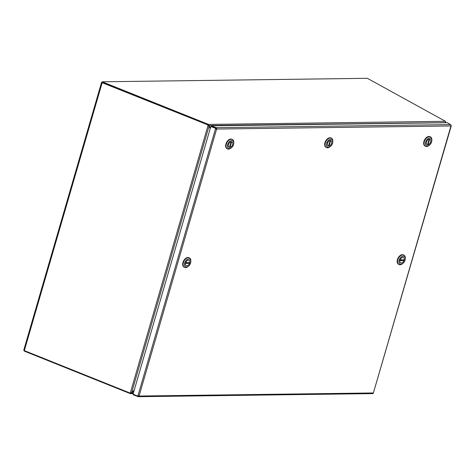 <?xml version="1.0" encoding="UTF-8"?>
<svg xmlns="http://www.w3.org/2000/svg" width="475" height="475" viewBox="0 0 475 475"><rect width="100%" height="100%" fill="white"/><g stroke="black" fill="none" stroke-linecap="round" stroke-linejoin="round"><path stroke-width="0.71" d="M451.012 125.59L450.959 125.964A1.045 0.766 -90.8 0 0 450.526 124.598L447.361 122.716L211.298 125.816L211.114 126.463L215.87 128.375L210.811 126.552L133.053 394.197L137.827 396.108L137.922 395.788L139.062 396.037A1.045 0.766 89.2 0 1 138.065 396.613L133.166 394.755L133.297 394.292M211.298 125.816L216.202 127.68A1.045 0.766 89.2 0 1 216.63 129.04L215.49 128.79L215.87 128.375M138.362 396.69L372.691 393.615A1.045 0.766 -90.8 0 0 373.386 392.962L451.25 125.863M215.585 128.47L137.922 395.788M450.526 124.598L216.202 127.68L216.012 128.327L216.63 129.04L139.062 396.037L373.386 392.962L450.959 125.964L216.63 129.04M216.155 128.778L215.775 128.695M138.124 395.972L138.451 395.966L138.065 396.613M137.827 396.108L138.154 395.871M215.947 127.68L215.763 128.327L210.811 126.552M137.815 396.619L137.976 396.061M231.604 141.728L231.663 141.758A3.028 1.906 -61.1 0 1 232.055 141.894A3.028 1.906 -61.1 0 1 232.554 144.816A3.028 1.906 -61.1 0 1 230.048 147.321L229.591 147.072M231.135 141.764L229.52 147.327A3.028 1.906 -61.1 0 1 229.128 147.191A3.028 1.906 -61.1 0 1 228.629 144.269A3.028 1.906 -61.1 0 1 231.135 141.764L231.105 141.752M231.663 141.758L230.048 147.321M232.305 139.418A5.326 3.349 118.9 0 0 232.109 139.3A5.326 3.349 118.9 0 0 230.969 139.027A5.326 3.349 118.9 0 0 226.207 143.165A5.326 3.349 118.9 0 0 226.961 148.622A5.326 3.349 118.9 0 0 227.163 148.722M231.301 147.856L230.797 148.23A5.326 3.349 -61.1 0 1 228.499 149.114A5.326 3.349 -61.1 0 1 227.359 148.841A5.326 3.349 -61.1 0 1 226.302 144.228A5.326 3.349 -61.1 0 1 231.367 139.246A5.326 3.349 -61.1 0 1 232.507 139.519A5.326 3.349 -61.1 0 1 233.819 142.755L233.771 143.379A4.358 2.743 -61.1 0 1 233.563 144.507A4.358 2.743 -61.1 0 1 231.301 147.856A4.358 2.743 -61.1 0 1 228.166 148.135A4.358 2.743 -61.1 0 1 227.62 144.584A4.358 2.743 -61.1 0 1 231.331 140.553A4.358 2.743 -61.1 0 1 233.771 143.379M229.769 147.369A3.052 1.918 -61.1 0 1 229.116 147.214A3.052 1.918 -61.1 0 1 228.683 144.085A3.052 1.918 -61.1 0 1 231.414 141.716A3.052 1.918 -61.1 0 1 232.067 141.871A3.052 1.918 -61.1 0 1 232.501 145A3.052 1.918 -61.1 0 1 229.769 147.369M429.632 139.127L429.691 139.157A3.028 1.906 -61.1 0 1 430.083 139.294A3.028 1.906 -61.1 0 1 430.582 142.215A3.028 1.906 -61.1 0 1 428.076 144.721L427.625 144.471M429.162 139.163L427.548 144.727A3.028 1.906 -61.1 0 1 427.156 144.59A3.028 1.906 -61.1 0 1 426.657 141.669A3.028 1.906 -61.1 0 1 429.162 139.163L429.133 139.151M429.691 139.157L428.076 144.721M430.332 136.818A5.326 3.349 118.9 0 0 430.142 136.699A5.326 3.349 118.9 0 0 429.002 136.426A5.326 3.349 118.9 0 0 424.234 140.564A5.326 3.349 118.9 0 0 424.988 146.021A5.326 3.349 118.9 0 0 425.196 146.122M429.329 145.255L428.824 145.629A5.326 3.349 -61.1 0 1 426.526 146.514A5.326 3.349 -61.1 0 1 425.386 146.241A5.326 3.349 -61.1 0 1 424.329 141.627A5.326 3.349 -61.1 0 1 429.394 136.646A5.326 3.349 -61.1 0 1 430.534 136.919A5.326 3.349 -61.1 0 1 431.846 140.155L431.799 140.778A4.358 2.743 -61.1 0 1 431.591 141.9A4.358 2.743 -61.1 0 1 429.329 145.255A4.358 2.743 -61.1 0 1 426.194 145.534A4.358 2.743 -61.1 0 1 425.647 141.983A4.358 2.743 -61.1 0 1 429.364 137.952A4.358 2.743 -61.1 0 1 431.799 140.778M427.797 144.768A3.052 1.918 -61.1 0 1 427.144 144.614A3.052 1.918 -61.1 0 1 426.71 141.485A3.052 1.918 -61.1 0 1 429.442 139.116A3.052 1.918 -61.1 0 1 430.095 139.27A3.052 1.918 -61.1 0 1 430.528 142.399A3.052 1.918 -61.1 0 1 427.797 144.768M403.097 259.819A3.028 1.906 -61.1 0 1 403.037 259.979L404.023 260.52A3.028 1.906 -61.1 0 1 400.621 262.841A3.028 1.906 -61.1 0 1 399.932 260.573L404.023 260.52M400.128 259.849L400.14 259.861A3.028 1.906 -61.1 0 1 403.548 257.539A3.028 1.906 -61.1 0 1 404.237 259.807L400.14 259.861M400.069 260.015L403.037 259.979M403.798 255.063A5.326 3.349 118.9 0 0 403.602 254.944A5.326 3.349 118.9 0 0 397.397 259.653A5.326 3.349 118.9 0 0 398.454 264.272A5.326 3.349 118.9 0 0 398.662 264.367M402.794 263.5L402.289 263.874A5.326 3.349 -61.1 0 1 399.992 264.759A5.326 3.349 -61.1 0 1 398.852 264.486A5.326 3.349 -61.1 0 1 397.795 259.873A5.326 3.349 -61.1 0 1 402.859 254.891A5.326 3.349 -61.1 0 1 403.999 255.164A5.326 3.349 -61.1 0 1 405.312 258.4L405.264 259.023A4.358 2.743 -61.1 0 1 402.794 263.5A4.358 2.743 -61.1 0 1 400.912 264.231A4.358 2.743 -61.1 0 1 399.113 260.229A4.358 2.743 -61.1 0 1 403.257 256.15A4.358 2.743 -61.1 0 1 405.264 259.023M400.003 260.217A3.052 1.918 -61.1 0 1 403.56 257.521A3.052 1.918 -61.1 0 1 404.166 260.163A3.052 1.918 -61.1 0 1 400.609 262.859A3.052 1.918 -61.1 0 1 400.003 260.217M130.797 392.985L130.328 392.932A1.823 1.645 71.4 0 1 129.527 392.831L24.326 350.627L102.167 82.709L101.591 82.27L102.333 82.163M130.471 392.991L130.281 393.633L24.391 351.156L24.409 350.663M133.392 393.033L131.664 393.051L130.281 393.633L133.202 393.674M131.545 393.199L131.153 392.878M134.057 390.741L131.664 393.051L131.278 392.843M185.666 262.669L185.678 262.675A3.028 1.906 -61.1 0 1 189.086 260.359A3.028 1.906 -61.1 0 1 189.768 262.622L185.678 262.675M188.628 262.633A3.028 1.906 -61.1 0 1 188.575 262.794L189.561 263.34A3.028 1.906 -61.1 0 1 186.158 265.656A3.028 1.906 -61.1 0 1 185.47 263.393L189.561 263.34M185.606 262.829L188.575 262.794M189.335 257.883A5.326 3.349 118.9 0 0 189.139 257.765A5.326 3.349 118.9 0 0 182.934 262.473A5.326 3.349 118.9 0 0 183.991 267.087A5.326 3.349 118.9 0 0 184.193 267.188M188.326 266.321L187.827 266.689A5.326 3.349 -61.1 0 1 185.529 267.579A5.326 3.349 -61.1 0 1 184.389 267.306A5.326 3.349 -61.1 0 1 183.332 262.693A5.326 3.349 -61.1 0 1 188.397 257.705A5.326 3.349 -61.1 0 1 189.537 257.978A5.326 3.349 -61.1 0 1 190.849 261.22L190.802 261.844A4.358 2.743 -61.1 0 1 188.326 266.321A4.358 2.743 -61.1 0 1 186.449 267.045A4.358 2.743 -61.1 0 1 184.65 263.043A4.358 2.743 -61.1 0 1 188.795 258.97A4.358 2.743 -61.1 0 1 190.802 261.844M189.697 262.978A3.052 1.918 -61.1 0 1 186.147 265.679A3.052 1.918 -61.1 0 1 185.541 263.031A3.052 1.918 -61.1 0 1 189.098 260.336A3.052 1.918 -61.1 0 1 189.697 262.978M330.618 140.428L330.677 140.458A3.028 1.906 -61.1 0 1 331.069 140.594A3.028 1.906 -61.1 0 1 331.568 143.515A3.028 1.906 -61.1 0 1 329.062 146.021L328.605 145.772M330.149 140.463L328.534 146.027A3.028 1.906 -61.1 0 1 328.142 145.89A3.028 1.906 -61.1 0 1 327.643 142.969A3.028 1.906 -61.1 0 1 330.149 140.463L330.119 140.452M330.677 140.458L329.062 146.021M331.318 138.118A5.326 3.349 118.9 0 0 331.128 137.999A5.326 3.349 118.9 0 0 329.983 137.726A5.326 3.349 118.9 0 0 325.221 141.865A5.326 3.349 118.9 0 0 325.975 147.321A5.326 3.349 118.9 0 0 326.183 147.422M330.315 146.555L329.81 146.929A5.326 3.349 -61.1 0 1 327.512 147.814A5.326 3.349 -61.1 0 1 326.372 147.541A5.326 3.349 -61.1 0 1 325.316 142.928A5.326 3.349 -61.1 0 1 330.38 137.946A5.326 3.349 -61.1 0 1 331.52 138.219A5.326 3.349 -61.1 0 1 332.832 141.455L332.785 142.078A4.358 2.743 -61.1 0 1 332.577 143.207A4.358 2.743 -61.1 0 1 330.315 146.555A4.358 2.743 -61.1 0 1 327.18 146.834A4.358 2.743 -61.1 0 1 326.634 143.284A4.358 2.743 -61.1 0 1 330.351 139.252A4.358 2.743 -61.1 0 1 332.785 142.078M328.783 146.068A3.052 1.918 -61.1 0 1 328.13 145.914A3.052 1.918 -61.1 0 1 327.697 142.785A3.052 1.918 -61.1 0 1 330.428 140.416A3.052 1.918 -61.1 0 1 331.081 140.57A3.052 1.918 -61.1 0 1 331.514 143.699A3.052 1.918 -61.1 0 1 328.783 146.068M102.493 81.884L102.416 82.591L102.523 81.789L367.347 78.31L445.081 121.119A1.823 0.475 -163.8 0 1 445.378 121.309L445.354 122.746M102.606 81.943L208.495 124.42L210.377 128.048M445.378 121.309L208.495 124.42L208.305 125.067L102.416 82.591M208.305 125.067L209.285 125.626M445.419 122.675L208.84 125.513L210.241 128.505M102.285 82.519L207.652 124.812L102.167 82.709M101.591 82.27L23.75 350.194L24.326 350.627M207.367 124.907A1.823 1.645 71.4 0 1 208.056 125.406L208.341 125.311A1.823 1.645 -108.6 0 0 207.652 124.812M445.681 122.853L445.692 122.022L445.681 122.853M210.17 128.755L209.047 126.148L208.056 125.406L130.328 392.932L131.611 392.688L209.047 126.148L208.525 125.697M134.265 390.028L131.611 392.688M24.391 351.156L24.522 350.704M232.109 139.3L232.507 139.519M226.961 148.622L227.359 148.841M430.142 136.699L430.534 136.919M424.988 146.021L425.386 146.241M398.454 264.272L398.852 264.486M403.602 254.944L403.999 255.164M24.225 351.031L24.338 350.633M189.139 257.765L189.537 257.978M183.991 267.087L184.389 267.306M331.128 137.999L331.52 138.219M325.975 147.321L326.372 147.541M102.434 81.819L102.25 82.46M208.846 125.982L208.472 125.554"/></g></svg>
